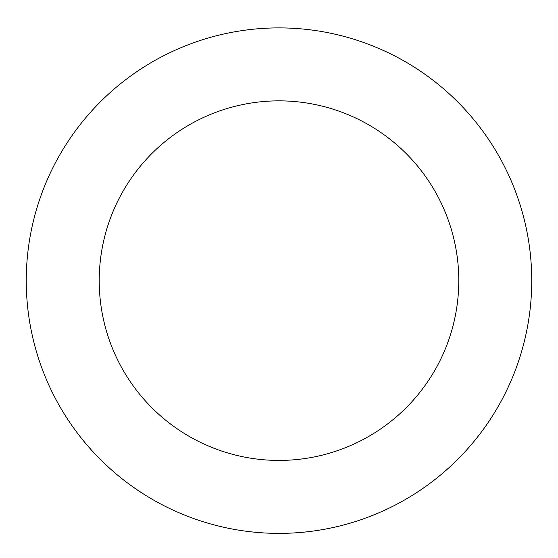 <?xml version="1.0" encoding="UTF-8"?>
<svg xmlns="http://www.w3.org/2000/svg" width="558" height="558" viewBox="0 0 558 558"><rect width="100%" height="100%" fill="white"/><g stroke="black" fill="none" stroke-linecap="round" stroke-linejoin="round"><path stroke-width="0.84" d="M83.254 120.758A252.739 252.739 0 0 0 238.412 530.1A252.739 252.739 0 0 0 515.334 191.066A252.739 252.739 0 0 0 83.254 120.758M139.765 166.912A179.781 179.781 0 0 0 250.13 458.09A179.781 179.781 0 0 0 447.111 216.923A179.781 179.781 0 0 0 139.765 166.912"/></g></svg>
